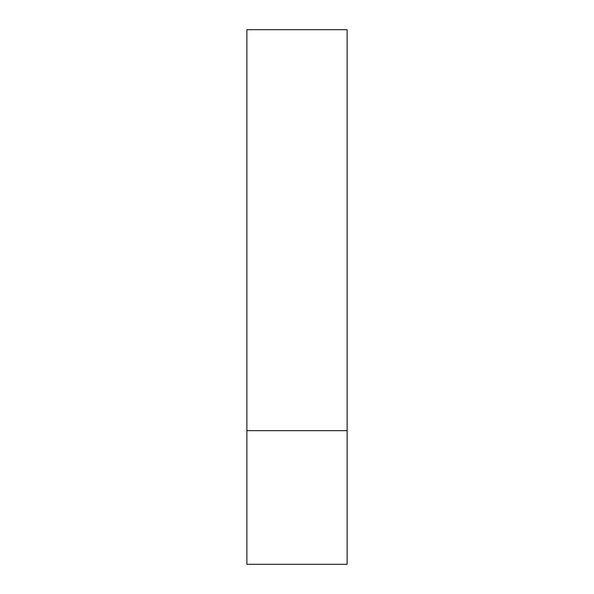 <?xml version="1.0" encoding="UTF-8"?>
<svg xmlns="http://www.w3.org/2000/svg" width="594" height="594" viewBox="0 0 594 594"><rect width="100%" height="100%" fill="white"/><g stroke="black" fill="none" stroke-linecap="round" stroke-linejoin="round"><path stroke-width="0.89" d="M347.119 430.65L246.881 430.65L347.119 430.65L347.119 29.7L246.881 29.7L246.881 564.3L347.119 564.3L347.119 430.65"/></g></svg>
